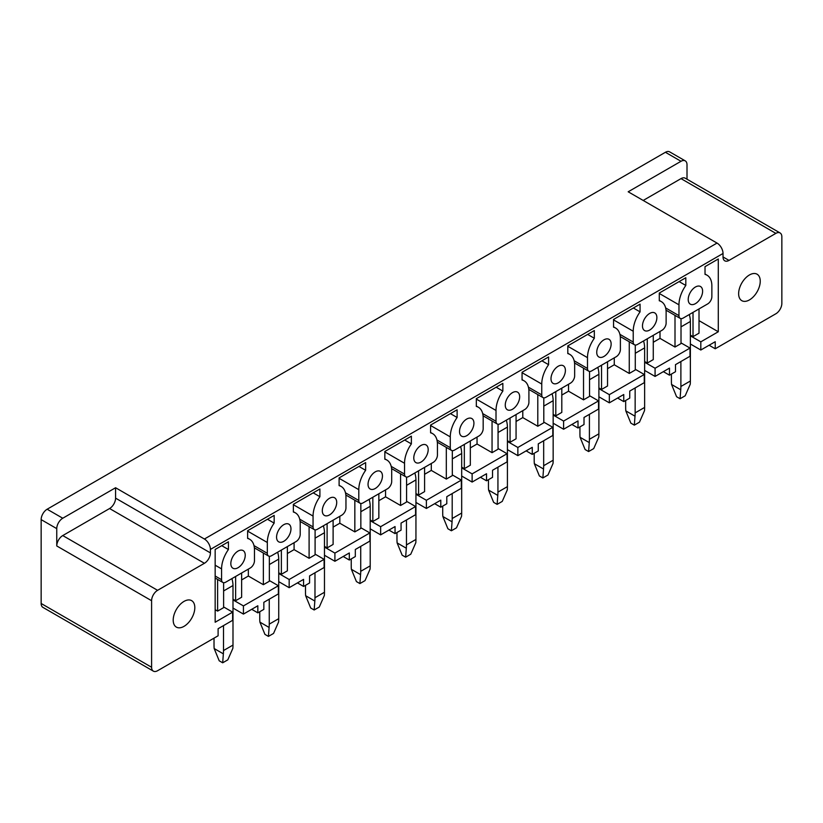 <?xml version="1.0" encoding="UTF-8"?>
<svg xmlns="http://www.w3.org/2000/svg" width="823" height="823" viewBox="0 0 823 823"><rect width="100%" height="100%" fill="white"/><g stroke="black" fill="none" stroke-linecap="round" stroke-linejoin="round"><path stroke-width="1.23" d="M115.58 487.741L62.754 518.233A8.487 4.897 120 0 0 56.756 528.633L56.756 545.958L151.597 600.718A8.487 4.897 -60 0 1 157.594 590.317L204.413 563.292A8.487 4.897 -60 0 0 210.421 552.891L115.58 498.141L115.58 487.741L204.413 539.024L717.028 243.073L628.186 191.79L681.012 161.287L665.406 152.286L47.148 509.221A8.487 4.897 120 0 0 41.15 519.622L41.15 603.485A8.487 4.897 120 0 0 42.909 607.374L153.356 671.136A8.487 4.897 120 0 0 157.594 670.714L218.105 635.788L218.105 628.721L232.631 620.326L232.631 612.147L215.163 622.239L215.163 549.455L228.424 541.801L228.424 549.527A23.26 13.425 120 0 0 221.582 568.899L221.582 579.711A5.946 3.436 120 0 0 222.817 582.437A5.946 3.436 120 0 0 225.79 582.139L250.274 568.004A5.946 3.436 120 0 0 254.472 560.72L254.472 549.908A23.26 13.425 120 0 0 249.657 539.26A23.26 13.425 120 0 0 247.63 538.437L247.63 530.712L274.162 515.393L274.162 523.119A23.26 13.425 120 0 0 267.321 542.491L267.321 553.303A5.946 3.436 120 0 0 268.555 556.029A5.946 3.436 120 0 0 271.528 555.731L296.013 541.596A5.946 3.436 120 0 0 300.21 534.312L300.21 523.5A23.26 13.425 120 0 0 295.395 512.852A23.26 13.425 120 0 0 293.369 512.04L293.369 504.304L319.9 488.985L319.9 496.722A23.26 13.425 120 0 0 313.059 516.083L313.059 526.895A5.946 3.436 120 0 0 314.293 529.621A5.946 3.436 120 0 0 317.267 529.323L341.751 515.188A5.946 3.436 120 0 0 345.958 507.904L345.958 497.092A23.26 13.425 120 0 0 341.134 486.444A23.26 13.425 120 0 0 339.107 485.632L339.107 477.896L365.638 462.577L365.638 470.314A23.26 13.425 120 0 0 358.797 489.675L358.797 500.487A5.946 3.436 120 0 0 360.032 503.213A5.946 3.436 120 0 0 363.005 502.915L387.489 488.78A5.946 3.436 120 0 0 391.697 481.496L391.697 470.684A23.26 13.425 120 0 0 386.872 460.036A23.26 13.425 120 0 0 384.845 459.224L384.845 451.488L411.377 436.169L411.377 443.906A23.26 13.425 120 0 0 404.535 463.277L404.535 474.089A5.946 3.436 120 0 0 405.77 476.805A5.946 3.436 120 0 0 408.743 476.507L433.227 462.372A5.946 3.436 120 0 0 437.435 455.098L437.435 444.286A23.26 13.425 120 0 0 432.61 433.628A23.26 13.425 120 0 0 430.583 432.816L430.583 425.079L457.115 409.772L457.115 417.498A23.26 13.425 120 0 0 450.274 436.869L450.274 447.681A5.946 3.436 120 0 0 451.508 450.397A5.946 3.436 120 0 0 454.481 450.109L478.965 435.964A5.946 3.436 120 0 0 483.173 428.69L483.173 417.878A23.26 13.425 120 0 0 478.348 407.231A23.26 13.425 120 0 0 476.322 406.408L476.322 398.682L502.853 383.364L502.853 391.09A23.26 13.425 120 0 0 496.012 410.461L496.012 421.273A5.946 3.436 120 0 0 497.246 423.989A5.946 3.436 120 0 0 500.219 423.701L524.704 409.556A5.946 3.436 120 0 0 528.911 402.282L528.911 391.47A23.26 13.425 120 0 0 524.086 380.823A23.26 13.425 120 0 0 522.06 380L522.06 372.274L548.591 356.956L548.591 364.682A23.26 13.425 120 0 0 541.75 384.053L541.75 394.865A5.946 3.436 120 0 0 542.985 397.581A5.946 3.436 120 0 0 545.958 397.293L570.442 383.158A5.946 3.436 120 0 0 574.649 375.874L574.649 365.062A23.26 13.425 120 0 0 569.825 354.415A23.26 13.425 120 0 0 567.808 353.592L567.808 345.866L594.329 330.548L594.329 338.274A23.26 13.425 120 0 0 587.488 357.645L587.488 368.457A5.946 3.436 120 0 0 588.723 371.173A5.946 3.436 120 0 0 591.696 370.885L616.18 356.75A5.946 3.436 120 0 0 620.388 349.466L620.388 338.654A23.26 13.425 120 0 0 615.563 328.007A23.26 13.425 120 0 0 613.547 327.184L613.547 319.458L640.068 304.14L640.068 311.866A23.26 13.425 120 0 0 633.226 331.237L633.226 342.049A5.946 3.436 120 0 0 634.461 344.775A5.946 3.436 120 0 0 637.434 344.477L661.918 330.342A5.946 3.436 120 0 0 666.126 323.058L666.126 312.246A23.26 13.425 120 0 0 661.301 301.599A23.26 13.425 120 0 0 659.285 300.776L659.285 293.05L685.816 277.732L685.816 285.458A23.26 13.425 120 0 0 678.965 304.829L678.965 315.641A5.946 3.436 120 0 0 680.199 318.367A5.946 3.436 120 0 0 683.172 318.069L707.657 303.934A5.946 3.436 120 0 0 711.864 296.65L711.864 285.838A23.26 13.425 120 0 0 707.039 275.191A23.26 13.425 120 0 0 705.023 274.378L705.023 266.642L718.284 258.988L718.284 331.762L700.815 341.843L690.374 335.815M151.597 600.718L151.597 667.258A8.487 4.897 120 0 0 153.356 671.136M643.195 200.452L681.012 178.622A8.487 4.897 120 0 1 685.25 178.2L780.091 232.95A8.487 4.897 120 0 1 781.85 236.839L781.85 303.378A8.487 4.897 -60 0 1 775.852 313.779L715.228 348.777L709.097 345.238M681.012 161.287A8.487 4.897 -60 0 1 685.25 160.876A8.487 4.897 -60 0 1 687.01 164.754L687.01 179.219M665.406 152.286A8.487 4.897 -60 0 1 669.644 151.864L685.25 160.876M780.091 232.95A8.487 4.897 120 0 0 775.852 233.372L729.024 260.407A8.487 4.897 120 0 1 724.785 260.829A8.487 4.897 120 0 1 723.026 256.941L723.026 253.474A8.487 4.897 60 0 0 717.028 243.073M690.374 343.993L700.815 350.022L715.228 341.71L715.228 348.777M681.012 342.882L690.013 348.078L690.013 356.256L675.488 364.651L675.488 371.718L669.48 375.185L663.359 371.646M690.013 348.078L655.077 368.251L644.635 362.223M669.48 375.185L669.48 368.118L655.077 376.43L655.077 368.251M635.274 369.29L644.275 374.486L644.275 382.664L629.749 391.059L629.749 398.126L623.741 401.593L617.62 398.054M644.275 374.486L609.339 394.659L598.897 388.631M623.741 401.593L623.741 394.515L609.339 402.838L609.339 394.659M589.535 395.698L598.537 400.894L598.537 409.072L584.011 417.456L584.011 424.534L578.003 428.001L571.882 424.462M598.537 400.894L563.601 421.067L553.159 415.039M578.003 428.001L578.003 420.923L563.601 429.246L563.601 421.067M543.797 422.106L552.799 427.302L552.799 435.48L538.273 443.864L538.273 450.942L532.265 454.399L526.144 450.87M552.799 427.302L517.862 447.475L507.421 441.447M532.265 454.399L532.265 447.331L517.862 455.654L517.862 447.475M498.059 448.514L507.061 453.71L507.061 461.888L492.535 470.272L492.535 477.34L486.527 480.807L480.406 477.278M507.061 453.71L472.124 473.883L461.682 467.845M486.527 480.807L486.527 473.739L472.124 482.062L472.124 473.883M452.321 474.922L461.322 480.118L461.322 488.296L446.796 496.681L446.796 503.748L440.789 507.215L434.667 503.686M461.322 480.118L426.386 500.281L415.944 494.253M440.789 507.215L440.789 500.147L426.386 508.46L426.386 500.281M406.583 501.33L415.584 506.526L415.584 514.704L401.058 523.089L401.058 530.156L395.05 533.623L388.929 530.084M415.584 506.526L380.648 526.689L370.206 520.661M395.05 533.623L395.05 526.555L380.648 534.868L380.648 526.689M360.844 527.728L369.846 532.934L369.846 541.112L355.32 549.497L355.32 556.564L349.312 560.031L343.191 556.492M369.846 532.934L334.91 553.097L324.468 547.069M349.312 560.031L349.312 552.963L334.91 561.276L334.91 553.097M315.096 554.136L324.108 559.342L324.108 567.52L309.582 575.905L309.582 582.972L303.574 586.439L297.453 582.9M324.108 559.342L289.171 579.505L278.73 573.477M303.574 586.439L303.574 579.371L289.171 587.684L289.171 579.505M269.358 580.544L278.369 585.739L278.369 593.918L263.844 602.313L263.844 609.38L257.836 612.847L251.715 609.308M278.369 585.739L243.433 605.913L232.991 599.885M257.836 612.847L257.836 605.779L243.433 614.092L243.433 605.913M204.413 539.024A8.487 4.897 60 0 1 210.421 549.425L723.026 253.474M243.433 614.092L232.991 608.063M223.619 606.952L232.631 612.147M221.726 545.67L228.424 549.527M267.465 519.262L274.162 523.119M313.213 492.854L319.9 496.722M358.951 466.446L365.638 470.314M404.69 440.038L411.377 443.906M450.428 413.63L457.115 417.498M496.166 387.221L502.853 391.09M541.904 360.813L548.591 364.682M587.643 334.416L594.329 338.274M633.381 308.008L640.068 311.866M679.119 281.6L685.816 285.458M699.015 320.641L718.284 331.762M700.815 350.022L700.815 341.843M754.619 295.395A15.277 8.827 120 0 0 757.078 274.203A15.277 8.827 120 0 0 744.259 279.481A15.277 8.827 120 0 0 741.801 300.673A15.277 8.827 120 0 0 754.619 295.395M230.831 563.56A10.185 5.884 120 0 0 232.94 568.23A10.185 5.884 120 0 0 240.789 565.504A10.185 5.884 120 0 0 245.233 555.247A10.185 5.884 120 0 0 243.124 550.587A10.185 5.884 120 0 0 235.275 553.313A10.185 5.884 120 0 0 230.831 563.56M368.046 484.346A10.185 5.884 120 0 0 370.155 489.006A10.185 5.884 120 0 0 378.004 486.28A10.185 5.884 120 0 0 382.448 476.023A10.185 5.884 120 0 0 380.339 471.363A10.185 5.884 120 0 0 372.49 474.089A10.185 5.884 120 0 0 368.046 484.346M413.784 457.938A10.185 5.884 120 0 0 415.893 462.598A10.185 5.884 120 0 0 423.742 459.872A10.185 5.884 120 0 0 428.186 449.615A10.185 5.884 120 0 0 426.077 444.955A10.185 5.884 120 0 0 418.228 447.681A10.185 5.884 120 0 0 413.784 457.938M459.522 431.53A10.185 5.884 120 0 0 461.631 436.19A10.185 5.884 120 0 0 469.48 433.464A10.185 5.884 120 0 0 473.925 423.217A10.185 5.884 120 0 0 471.816 418.547A10.185 5.884 120 0 0 463.966 421.283A10.185 5.884 120 0 0 459.522 431.53M505.26 405.122A10.185 5.884 120 0 0 507.369 409.782A10.185 5.884 120 0 0 515.219 407.056A10.185 5.884 120 0 0 519.663 396.809A10.185 5.884 120 0 0 517.554 392.139A10.185 5.884 120 0 0 509.704 394.875A10.185 5.884 120 0 0 505.26 405.122M550.999 378.714A10.185 5.884 120 0 0 553.107 383.384A10.185 5.884 120 0 0 560.957 380.648A10.185 5.884 120 0 0 565.401 370.401A10.185 5.884 120 0 0 563.292 365.741A10.185 5.884 120 0 0 555.443 368.467A10.185 5.884 120 0 0 550.999 378.714M596.737 352.306A10.185 5.884 120 0 0 598.846 356.976A10.185 5.884 120 0 0 606.695 354.24A10.185 5.884 120 0 0 611.139 343.993A10.185 5.884 120 0 0 609.03 339.333A10.185 5.884 120 0 0 601.181 342.059A10.185 5.884 120 0 0 596.737 352.306M642.475 325.898A10.185 5.884 120 0 0 644.584 330.568A10.185 5.884 120 0 0 652.433 327.832A10.185 5.884 120 0 0 656.877 317.585A10.185 5.884 120 0 0 654.769 312.925A10.185 5.884 120 0 0 646.919 315.651A10.185 5.884 120 0 0 642.475 325.898M688.213 299.5A10.185 5.884 120 0 0 690.322 304.16A10.185 5.884 120 0 0 698.171 301.434A10.185 5.884 120 0 0 702.616 291.177A10.185 5.884 120 0 0 700.507 286.517A10.185 5.884 120 0 0 692.657 289.243A10.185 5.884 120 0 0 688.213 299.5M336.71 502.431A10.185 5.884 120 0 0 334.601 497.771A10.185 5.884 120 0 0 326.752 500.497A10.185 5.884 120 0 0 322.307 510.754A10.185 5.884 120 0 0 324.416 515.414A10.185 5.884 120 0 0 332.266 512.688A10.185 5.884 120 0 0 336.71 502.431M290.972 528.839A10.185 5.884 120 0 0 288.863 524.179A10.185 5.884 120 0 0 281.013 526.905A10.185 5.884 120 0 0 276.569 537.162A10.185 5.884 120 0 0 278.678 541.822A10.185 5.884 120 0 0 286.527 539.096A10.185 5.884 120 0 0 290.972 528.839M655.077 376.43L644.635 370.401M609.339 402.838L598.897 396.809M563.601 429.246L553.159 423.217M517.862 455.654L507.421 449.625M472.124 482.062L461.682 476.023M426.386 508.46L415.944 502.431M380.648 534.868L370.206 528.839M334.91 561.276L324.468 555.247M289.171 587.684L278.73 581.655M241.633 572.993L241.633 597.251L235.625 600.718L235.625 576.46M232.991 599.195L235.625 600.718M215.163 609.689L217.622 611.108L223.619 607.641L223.619 582.694M217.622 611.108L217.622 579.433M693.017 312.39L693.017 336.648L699.015 333.181L699.015 308.923M690.374 335.126L693.017 336.648M660.005 331.443L660.005 338.376L675.004 347.039L681.012 343.582L681.012 318.624M675.004 347.039L675.004 315.363M660.005 338.376L653.277 342.265M647.279 338.798L647.279 363.056L653.277 359.589L653.277 335.331M644.635 361.523L647.279 363.056M614.267 357.851L614.267 364.784L629.266 373.447L635.274 369.98L635.274 345.032M629.266 373.447L629.266 341.771M614.267 364.784L607.539 368.663M601.541 365.206L601.541 389.464L607.539 385.997L607.539 361.739M598.897 387.931L601.541 389.464M568.528 384.259L568.528 391.192L583.528 399.855L589.535 396.388L589.535 371.44M583.528 399.855L583.528 368.179M568.528 391.192L561.8 395.071M555.803 391.604L555.803 415.862L561.8 412.405L561.8 388.147M553.159 414.339L555.803 415.862M522.79 410.667L522.79 417.6L537.789 426.263L543.797 422.796L543.797 397.848M537.789 426.263L537.789 394.587M522.79 417.6L516.062 421.479M510.065 418.012L510.065 442.27L516.062 438.813L516.062 414.545M507.421 440.747L510.065 442.27M477.042 437.075L477.042 444.009L492.051 452.671L498.059 449.204L498.059 424.257M492.051 452.671L492.051 420.995M477.042 444.009L470.324 447.887M464.326 444.42L464.326 468.678L470.324 465.211L470.324 440.953M461.682 467.155L464.326 468.678M431.303 463.483L431.303 470.417L446.313 479.079L452.321 475.612L452.321 450.665M446.313 479.079L446.313 447.403M431.303 470.417L424.586 474.295M418.578 470.828L418.578 495.086L424.586 491.619L424.586 467.361M415.944 493.563L418.578 495.086M385.565 489.891L385.565 496.825L400.575 505.487L406.583 502.02L406.583 477.073M400.575 505.487L400.575 473.811M385.565 496.825L378.847 500.703M372.84 497.236L372.84 521.494L378.847 518.027L378.847 493.769M370.206 519.971L372.84 521.494M339.827 516.299L339.827 523.222L354.836 531.895L360.844 528.428L360.844 503.47M354.836 531.895L354.836 500.219M339.827 523.222L333.109 527.111M327.101 523.644L327.101 547.902L333.109 544.435L333.109 520.177M324.468 546.379L327.101 547.902M294.089 542.707L294.089 549.63L309.098 558.303L315.096 554.836L315.096 529.878M309.098 558.303L309.098 526.617M294.089 549.63L287.371 553.519M281.363 550.052L281.363 574.31L287.371 570.843L287.371 546.585M278.73 572.787L281.363 574.31M248.351 569.115L248.351 576.038L263.36 584.7L269.358 581.244L269.358 556.286M263.36 584.7L263.36 553.025M248.351 576.038L241.633 579.927M115.58 498.141A8.487 4.897 -60 0 1 109.582 508.532L62.754 535.567A8.487 4.897 120 0 0 56.756 545.958M210.421 552.891L210.421 549.425M189.187 621.838A15.277 8.827 120 0 0 191.646 600.646A15.277 8.827 120 0 0 178.828 605.923A15.277 8.827 120 0 0 176.369 627.116A15.277 8.827 120 0 0 189.187 621.838M671.403 374.074L671.403 381.008A43.208 24.947 60 0 0 671.547 384.464L676.588 396.727L680.076 398.733L685.189 395.781L690.23 384.3A43.208 24.947 60 0 0 690.374 381.008L690.374 321.464A20.369 11.759 60 0 0 689.293 314.53M680.076 398.733L680.744 389.783L671.547 384.464M690.374 381.008L680.888 386.481L680.888 361.534M680.888 386.481A43.208 24.947 60 0 1 680.744 389.783M625.665 400.482L625.665 407.416A43.208 24.947 60 0 0 625.809 410.872L630.85 423.135L634.338 425.141L639.45 422.189L644.491 410.708A43.208 24.947 60 0 0 644.635 407.416L644.635 347.872A20.369 11.759 60 0 0 643.555 340.938M634.338 425.141L635.006 416.191L625.809 410.872M644.635 407.416L635.15 412.889L635.15 387.931M635.15 412.889A43.208 24.947 60 0 1 635.006 416.191M579.927 426.89L579.927 433.824A43.208 24.947 60 0 0 580.071 437.28L585.112 449.543L588.599 451.549L593.712 448.597L598.753 437.116A43.208 24.947 60 0 0 598.897 433.824L598.897 374.28A20.369 11.759 60 0 0 597.817 367.346M588.599 451.549L589.268 442.589L580.071 437.28M598.897 433.824L589.412 439.297L589.412 414.339M589.412 439.297A43.208 24.947 60 0 1 589.268 442.589M534.189 453.298L534.189 460.222A43.208 24.947 60 0 0 534.333 463.688L539.374 475.941L542.861 477.957L547.974 475.005L553.015 463.524A43.208 24.947 60 0 0 553.159 460.222L553.159 400.688A20.369 11.759 60 0 0 552.079 393.754M542.861 477.957L543.53 468.997L534.333 463.688M553.159 460.222L543.674 465.705L543.674 440.747M543.674 465.705A43.208 24.947 60 0 1 543.53 468.997M488.451 479.706L488.451 486.63A43.208 24.947 60 0 0 488.595 490.096L493.635 502.349L497.123 504.365L502.236 501.413L507.277 489.932A43.208 24.947 60 0 0 507.421 486.63L507.421 427.096A20.369 11.759 60 0 0 506.34 420.162M497.123 504.365L497.792 495.405L488.595 490.096M507.421 486.63L497.936 492.113L497.936 467.155M497.936 492.113A43.208 24.947 60 0 1 497.792 495.405M442.712 506.104L442.712 513.038A43.208 24.947 60 0 0 442.856 516.505L447.897 528.757L451.385 530.773L456.498 527.821L461.538 516.34A43.208 24.947 60 0 0 461.682 513.038L461.682 453.504A20.369 11.759 60 0 0 460.602 446.57M451.385 530.773L452.053 521.813L442.856 516.505M461.682 513.038L452.197 518.511L452.197 493.563M452.197 518.511A43.208 24.947 60 0 1 452.053 521.813M396.974 532.512L396.974 539.446A43.208 24.947 60 0 0 397.118 542.913L402.159 555.165L405.646 557.171L410.759 554.218L415.8 542.748A43.208 24.947 60 0 0 415.944 539.446L415.944 479.912A20.369 11.759 60 0 0 414.864 472.978M405.646 557.171L406.315 548.221L397.118 542.913M415.944 539.446L406.459 544.919L406.459 519.971M406.459 544.919A43.208 24.947 60 0 1 406.315 548.221M351.236 558.92L351.236 565.854A43.208 24.947 60 0 0 351.38 569.31L356.421 581.573L359.898 583.579L365.021 580.626L370.062 569.156A43.208 24.947 60 0 0 370.206 565.854L370.206 506.32A20.369 11.759 60 0 0 369.126 499.386M359.898 583.579L360.577 574.629L351.38 569.31M370.206 565.854L360.721 571.327L360.721 546.379M360.721 571.327A43.208 24.947 60 0 1 360.577 574.629M305.498 585.328L305.498 592.262A43.208 24.947 60 0 0 305.642 595.718L310.683 607.981L314.16 609.987L319.283 607.035L324.324 595.564A43.208 24.947 60 0 0 324.468 592.262L324.468 532.718A20.369 11.759 60 0 0 323.388 525.794M314.16 609.987L314.839 601.037L305.642 595.718M324.468 592.262L314.983 597.735L314.983 572.787M314.983 597.735A43.208 24.947 60 0 1 314.839 601.037M259.759 611.736L259.759 618.67A43.208 24.947 60 0 0 259.903 622.126L264.944 634.389L268.421 636.395L273.545 633.443L278.586 621.962A43.208 24.947 60 0 0 278.73 618.67L278.73 559.126A20.369 11.759 60 0 0 277.649 552.192M268.421 636.395L269.1 627.445L259.903 622.126M278.73 618.67L269.244 624.143L269.244 599.195M269.244 624.143A43.208 24.947 60 0 1 269.1 627.445M214.021 638.144L214.021 645.078A43.208 24.947 60 0 0 214.165 648.534L219.206 660.797L222.683 662.803L227.806 659.851L232.847 648.37A43.208 24.947 60 0 0 232.991 645.078L232.991 585.534A20.369 11.759 60 0 0 231.911 578.6M222.683 662.803L223.362 653.853L214.165 648.534M232.991 645.078L223.506 650.551L223.506 625.593M223.506 650.551A43.208 24.947 60 0 1 223.362 653.853M41.15 603.485L151.597 667.258M681.012 178.622L775.852 233.372M215.163 565.195L221.582 568.899M215.163 576.007L221.582 579.711M247.63 531.123L267.321 542.491M253.988 545.608L267.321 553.303M293.369 504.715L313.059 516.083M299.726 519.2L313.059 526.895M339.107 478.307L358.797 489.675M345.465 492.792L358.797 500.487M384.845 451.909L404.535 463.277M391.203 466.384L404.535 474.089M430.583 425.501L450.274 436.869M436.941 439.986L450.274 447.681M476.322 399.093L496.012 410.461M482.679 413.578L496.012 421.273M522.06 372.685L541.75 384.053M528.417 387.17L541.75 394.865M567.808 346.277L587.488 357.645M574.156 360.762L587.488 368.457M613.547 319.869L633.226 331.237M619.904 334.354L633.226 342.049M659.285 293.461L678.965 304.829M665.642 307.946L678.965 315.641M723.026 256.941L729.024 260.407M47.148 509.221L62.754 518.233M41.15 519.622L56.756 528.633M204.413 563.292L109.582 508.532M62.754 535.567L157.594 590.317M681.012 326.875L690.374 321.464M635.274 353.283L644.635 347.872M589.535 379.691L598.897 374.28M543.797 406.099L553.159 400.688M498.059 432.497L507.421 427.096M452.321 458.905L461.682 453.504M406.583 485.313L415.944 479.912M360.844 511.721L370.206 506.32M315.096 538.129L324.468 532.718M269.358 564.537L278.73 559.126M223.619 590.945L232.991 585.534M215.163 578.013L222.817 582.437M247.63 538.088L249.657 539.26M254.369 547.84L268.555 556.029M293.369 511.68L295.395 512.852M300.107 521.432L314.293 529.621M339.107 485.282L341.134 486.444M345.845 495.024L360.032 503.213M384.845 458.874L386.872 460.036M391.583 468.616L405.77 476.805M430.583 432.466L432.61 433.628M437.332 442.208L451.508 450.397M476.322 406.058L478.348 407.231M483.07 415.8L497.246 423.989M522.06 379.65L524.086 380.823M528.808 389.402L542.985 397.581M567.808 353.242L569.825 354.415M574.547 362.994L588.723 371.173M613.547 326.834L615.563 328.007M620.285 336.586L634.461 344.775M659.285 300.426L661.301 301.599M666.023 310.178L680.199 318.367M705.023 274.018L707.039 275.191"/></g></svg>
